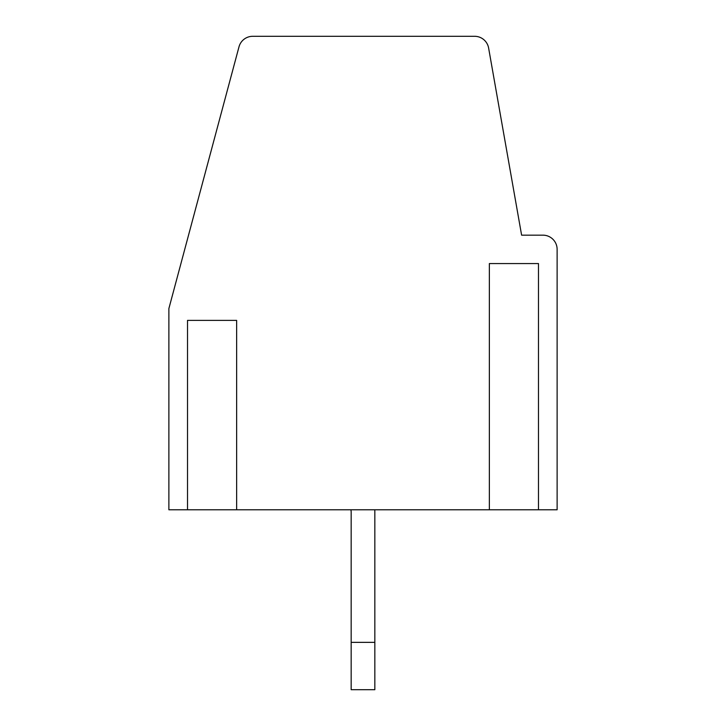 <?xml version="1.0" encoding="UTF-8"?>
<svg xmlns="http://www.w3.org/2000/svg" width="726" height="726" viewBox="0 0 726 726"><rect width="100%" height="100%" fill="white"/><g stroke="black" fill="none" stroke-linecap="round" stroke-linejoin="round"><path stroke-width="1.09" d="M374.834 689.7L351.166 689.7L351.166 642.356L374.834 642.356L374.834 689.7M187.517 509.779L187.517 320.384L236.64 320.384L236.64 509.779L168.877 509.779L168.877 308.55L238.999 46.827A14.202 14.202 0 0 1 252.721 36.3L474.632 36.3A14.202 14.202 0 0 1 488.616 48.034L521.613 235.16L542.921 235.16A14.202 14.202 0 0 1 557.123 249.363L557.123 509.779L489.36 509.779L489.36 263.565L538.483 263.565L538.483 509.779M351.166 512.148A9.465 9.465 0 0 0 350.867 509.779A9.465 9.465 0 0 1 351.166 512.148L351.166 642.356M374.834 512.148L374.834 642.356L374.834 512.148A33.142 33.142 0 0 0 374.752 509.779M489.36 509.779L236.64 509.779"/></g></svg>
